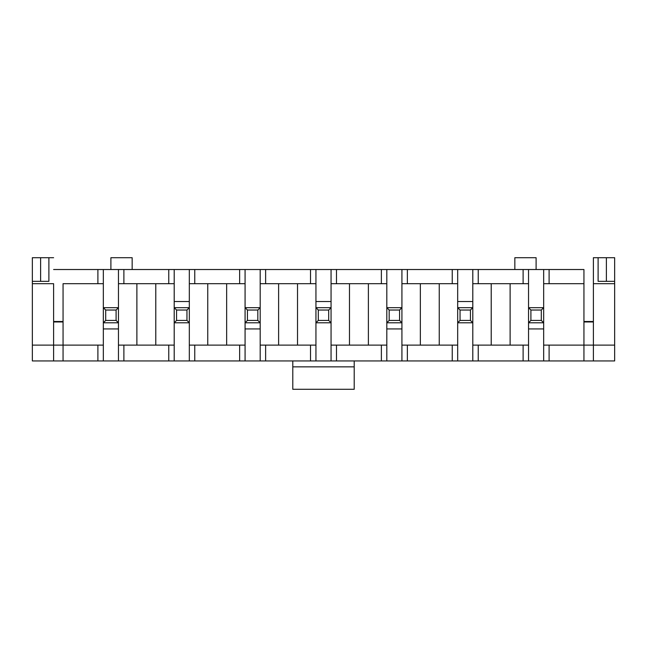 <?xml version="1.0" encoding="UTF-8"?>
<svg xmlns="http://www.w3.org/2000/svg" width="647" height="647" viewBox="0 0 647 647"><rect width="100%" height="100%" fill="white"/><g stroke="black" fill="none" stroke-linecap="round" stroke-linejoin="round"><path stroke-width="0.97" d="M598.111 281.332L606.385 281.332L606.385 257.708L598.111 257.708L598.111 281.332L598.111 257.708L593.388 257.708L593.388 283.693L614.65 283.693L614.65 281.332L614.65 360.945L457.68 360.945L472.795 360.945L472.795 345.118L478.23 345.118L478.23 360.945L523.116 360.945L523.116 345.118L478.23 345.118L528.542 345.118L528.542 328.935L528.542 360.945L543.666 360.945L543.666 345.118L549.101 345.118L549.101 360.945L583.942 360.945L583.942 269.524L549.101 269.524L583.942 269.524L583.942 283.693L549.101 283.693L583.942 283.693L583.942 345.118L549.101 345.118L583.942 345.118L583.942 360.945L614.65 360.945L614.65 345.118L583.942 345.118L593.388 345.118L593.388 360.945L593.388 257.708L614.65 257.708L614.65 281.332L614.65 257.708L606.385 257.708L606.385 281.332L614.65 281.332L598.111 281.332M32.35 281.332L40.615 281.332L40.615 257.708L32.35 257.708L32.35 281.332L32.35 257.708L53.612 257.708L40.615 257.708L40.615 281.332L48.889 281.332L48.889 257.708L48.889 281.332L32.35 281.332L32.35 283.693L32.35 281.332M510.119 283.693L510.119 345.118L510.119 283.693M528.542 307.673L528.542 283.693L523.116 283.693L523.116 269.524L549.101 269.524L549.101 283.693L543.666 283.693L543.666 307.673L543.666 269.524L528.542 269.524L528.542 307.673L543.666 307.673L543.666 322.788L528.542 322.788L528.542 328.935L543.666 328.935L543.666 345.118L543.666 322.788L543.666 328.935L528.542 328.935L528.542 307.673L530.904 310.034L530.904 320.427L541.304 320.427L541.304 310.034L530.904 310.034L541.304 310.034L543.666 307.673L528.542 307.673L528.542 322.788L530.904 320.427L530.904 310.034L528.542 307.673M439.248 283.693L439.248 345.118L439.248 283.693M457.68 345.118L457.68 322.788L457.68 360.945L32.35 360.945L32.35 283.693L53.612 283.693L53.612 345.118L32.35 345.118L32.35 360.945L53.612 360.945L53.612 345.118L53.612 360.945L97.899 360.945L97.899 345.118L63.058 345.118L63.058 360.945L63.058 345.118L103.334 345.118L103.334 328.935L103.334 360.945L118.458 360.945L118.458 345.118L123.884 345.118L123.884 360.945L168.77 360.945L168.77 345.118L123.884 345.118L174.205 345.118L174.205 322.788L174.205 360.945L239.641 360.945L239.641 345.118L194.755 345.118L194.755 360.945L194.755 345.118L245.076 345.118L245.076 328.935L245.076 360.945L260.191 360.945L260.191 345.118L265.626 345.118L265.626 360.945L310.511 360.945L310.511 345.118L265.626 345.118L315.938 345.118L315.938 322.788L315.938 360.945L331.062 360.945L331.062 345.118L336.489 345.118L336.489 360.945L381.374 360.945L381.374 345.118L336.489 345.118L386.809 345.118L386.809 328.935L386.809 360.945L401.924 360.945L401.924 345.118L407.359 345.118L407.359 360.945L452.245 360.945L452.245 345.118L407.359 345.118L457.68 345.118L452.245 345.118L452.245 360.945L457.68 360.945L457.68 345.118M457.68 301.534L457.68 283.693L452.245 283.693L452.245 269.524L472.795 269.524L457.68 269.524L457.68 307.673L472.795 307.673L472.795 283.693L472.795 301.534L457.68 301.534L472.795 301.534L472.795 345.118L472.795 322.788L457.68 322.788L457.68 301.534M368.386 283.693L368.386 345.118L368.386 283.693M386.809 307.673L386.809 283.693L381.374 283.693L381.374 269.524L452.245 269.524L407.359 269.524L407.359 283.693L452.245 283.693L401.924 283.693L401.924 307.673L401.924 269.524L386.809 269.524L386.809 307.673L401.924 307.673L401.924 322.788L386.809 322.788L386.809 328.935L401.924 328.935L401.924 345.118L401.924 322.788L401.924 328.935L386.809 328.935L386.809 307.673L389.171 310.034L389.171 320.427L399.563 320.427L399.563 310.034L389.171 310.034L399.563 310.034L401.924 307.673L386.809 307.673L386.809 322.788L389.171 320.427L389.171 310.034L386.809 307.673M297.515 283.693L297.515 345.118L297.515 283.693M315.938 301.534L315.938 283.693L310.511 283.693L310.511 269.524L381.374 269.524L336.489 269.524L336.489 283.693L381.374 283.693L331.062 283.693L331.062 301.534L331.062 269.524L315.938 269.524L315.938 307.673L331.062 307.673L331.062 301.534L315.938 301.534L331.062 301.534L331.062 345.118L331.062 322.788L315.938 322.788L315.938 301.534M226.644 283.693L226.644 345.118L226.644 283.693M245.076 307.673L245.076 283.693L239.641 283.693L239.641 269.524L310.511 269.524L265.626 269.524L265.626 283.693L310.511 283.693L260.191 283.693L260.191 307.673L260.191 269.524L245.076 269.524L245.076 307.673L260.191 307.673L260.191 322.788L245.076 322.788L245.076 328.935L260.191 328.935L260.191 345.118L260.191 322.788L260.191 328.935L245.076 328.935L245.076 307.673L247.437 310.034L247.437 320.427L257.829 320.427L257.829 310.034L247.437 310.034L257.829 310.034L260.191 307.673L245.076 307.673L245.076 322.788L247.437 320.427L247.437 310.034L245.076 307.673M472.795 269.524L523.116 269.524L478.23 269.524L478.23 283.693L523.116 283.693L472.795 283.693L472.795 269.524L472.795 283.693L478.23 283.693L478.23 269.524L472.795 269.524M53.612 269.524L239.641 269.524L194.755 269.524L194.755 283.693L239.641 283.693L189.32 283.693L189.32 301.534L189.32 283.693L194.755 283.693L194.755 269.524L174.205 269.524L174.205 283.693L168.77 283.693L168.77 269.524L123.884 269.524L123.884 283.693L168.77 283.693L118.458 283.693L118.458 307.673L118.458 269.524L103.334 269.524L103.334 283.693L97.899 283.693L97.899 269.524L53.612 269.524M420.356 345.118L420.356 283.693L420.356 345.118M491.219 345.118L491.219 283.693L491.219 345.118M278.614 345.118L278.614 283.693L278.614 345.118M349.485 345.118L349.485 283.693L349.485 345.118M207.752 345.118L207.752 283.693L207.752 345.118M189.32 322.788L189.32 345.118L194.755 345.118L189.32 345.118L189.32 360.945L189.32 322.788L174.205 322.788L174.205 307.673L189.32 307.673L189.32 301.534L174.205 301.534L174.205 283.693L174.205 307.673L174.205 301.534L189.32 301.534L189.32 322.788L186.959 320.427L186.959 310.034L176.566 310.034L176.566 320.427L186.959 320.427L176.566 320.427L174.205 322.788L189.32 322.788L189.32 307.673L186.959 310.034L186.959 320.427L189.32 322.788M155.781 283.693L155.781 345.118L155.781 283.693M583.942 321.494L593.388 321.494L583.942 321.494M53.612 321.494L63.058 321.494L53.612 321.494M593.388 321.963L583.942 321.963L593.388 321.963M63.058 283.693L97.899 283.693L63.058 283.693L63.058 345.118L63.058 283.693M103.334 307.673L103.334 283.693L103.334 307.673L118.458 307.673L118.458 322.788L103.334 322.788L103.334 328.935L118.458 328.935L118.458 345.118L118.458 322.788L118.458 328.935L103.334 328.935L103.334 307.673L105.696 310.034L105.696 320.427L116.096 320.427L116.096 310.034L105.696 310.034L116.096 310.034L118.458 307.673L103.334 307.673L103.334 322.788L105.696 320.427L105.696 310.034L103.334 307.673M136.881 345.118L136.881 283.693L136.881 345.118M63.058 345.118L53.612 345.118L53.612 283.693L32.35 283.693L32.35 345.118L63.058 345.118M354.208 389.292L292.792 389.292L354.208 389.292L354.208 366.849L292.792 366.849L292.792 389.292L292.792 366.849L354.208 366.849L354.208 360.945L354.208 389.292M292.792 360.945L292.792 366.849L292.792 360.945M63.058 321.963L53.612 321.963L63.058 321.963M132.158 257.708L132.158 269.524L132.158 257.708L110.896 257.708L110.896 269.524L110.896 257.708L132.158 257.708M536.104 257.708L514.842 257.708L514.842 269.524L514.842 257.708L536.104 257.708L536.104 269.524L536.104 257.708M614.65 283.693L593.388 283.693L593.388 345.118L614.65 345.118L614.65 283.693M97.899 269.524L97.899 283.693L103.334 283.693L103.334 269.524L97.899 269.524M97.899 345.118L97.899 360.945L103.334 360.945L103.334 345.118L97.899 345.118M118.458 269.524L118.458 283.693L123.884 283.693L123.884 269.524L118.458 269.524M118.458 345.118L118.458 360.945L123.884 360.945L123.884 345.118L118.458 345.118M168.77 269.524L168.77 283.693L174.205 283.693L174.205 269.524L168.77 269.524M168.77 345.118L168.77 360.945L174.205 360.945L174.205 345.118L168.77 345.118M189.32 269.524L189.32 283.693L189.32 269.524M239.641 269.524L239.641 283.693L245.076 283.693L245.076 269.524L239.641 269.524M239.641 345.118L239.641 360.945L245.076 360.945L245.076 345.118L239.641 345.118M260.191 269.524L260.191 283.693L265.626 283.693L265.626 269.524L260.191 269.524M260.191 345.118L260.191 360.945L265.626 360.945L265.626 345.118L260.191 345.118M381.374 269.524L381.374 283.693L386.809 283.693L386.809 269.524L381.374 269.524M381.374 345.118L381.374 360.945L386.809 360.945L386.809 345.118L381.374 345.118M401.924 269.524L401.924 283.693L407.359 283.693L407.359 269.524L401.924 269.524M401.924 345.118L401.924 360.945L407.359 360.945L407.359 345.118L401.924 345.118M523.116 269.524L523.116 283.693L528.542 283.693L528.542 269.524L523.116 269.524M523.116 345.118L523.116 360.945L528.542 360.945L528.542 345.118L523.116 345.118M543.666 269.524L543.666 283.693L549.101 283.693L549.101 269.524L543.666 269.524M543.666 345.118L543.666 360.945L549.101 360.945L549.101 345.118L543.666 345.118M310.511 269.524L310.511 283.693L315.938 283.693L315.938 269.524L310.511 269.524M310.511 345.118L310.511 360.945L315.938 360.945L315.938 345.118L310.511 345.118M331.062 269.524L331.062 283.693L336.489 283.693L336.489 269.524L331.062 269.524M331.062 345.118L331.062 360.945L336.489 360.945L336.489 345.118L331.062 345.118M452.245 269.524L452.245 283.693L457.68 283.693L457.68 269.524L452.245 269.524M472.795 345.118L472.795 360.945L478.23 360.945L478.23 345.118L472.795 345.118M118.458 307.673L116.096 310.034L116.096 320.427L118.458 322.788L118.458 307.673M105.696 320.427L103.334 322.788L118.458 322.788L116.096 320.427L105.696 320.427M174.205 322.788L176.566 320.427L176.566 310.034L174.205 307.673L174.205 322.788M186.959 310.034L189.32 307.673L174.205 307.673L176.566 310.034L186.959 310.034M260.191 307.673L257.829 310.034L257.829 320.427L260.191 322.788L260.191 307.673M247.437 320.427L245.076 322.788L260.191 322.788L257.829 320.427L247.437 320.427M328.7 320.427L328.7 310.034L318.3 310.034L318.3 320.427L328.7 320.427L318.3 320.427L315.938 322.788L331.062 322.788L328.7 320.427L331.062 322.788L331.062 307.673L328.7 310.034L328.7 320.427M315.938 322.788L318.3 320.427L318.3 310.034L315.938 307.673L315.938 322.788M328.7 310.034L331.062 307.673L315.938 307.673L318.3 310.034L328.7 310.034M401.924 307.673L399.563 310.034L399.563 320.427L401.924 322.788L401.924 307.673M389.171 320.427L386.809 322.788L401.924 322.788L399.563 320.427L389.171 320.427M470.434 320.427L470.434 310.034L460.041 310.034L460.041 320.427L470.434 320.427L460.041 320.427L457.68 322.788L472.795 322.788L470.434 320.427L472.795 322.788L472.795 307.673L470.434 310.034L470.434 320.427M457.68 322.788L460.041 320.427L460.041 310.034L457.68 307.673L457.68 322.788M470.434 310.034L472.795 307.673L457.68 307.673L460.041 310.034L470.434 310.034M543.666 307.673L541.304 310.034L541.304 320.427L543.666 322.788L543.666 307.673M530.904 320.427L528.542 322.788L543.666 322.788L541.304 320.427L530.904 320.427"/></g></svg>
